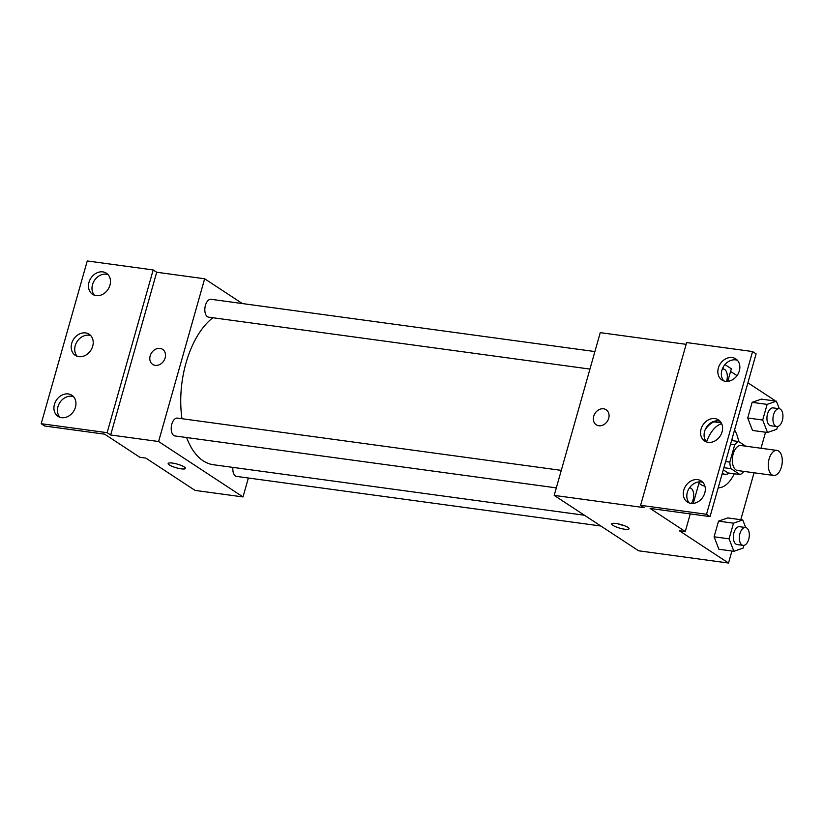 <?xml version="1.0" encoding="UTF-8"?>
<svg xmlns="http://www.w3.org/2000/svg" width="824" height="824" viewBox="0 0 824 824"><rect width="100%" height="100%" fill="white"/><g stroke="black" fill="none" stroke-linecap="round" stroke-linejoin="round"><path stroke-width="1.24" d="M771.923 474.799A12.617 6.86 -82.2 0 1 768.751 460.431A12.617 6.86 -82.2 0 1 776.981 450.429A12.617 6.86 -82.2 0 1 782.079 463.861A12.617 6.86 -82.2 0 1 773.582 475.438A12.617 6.86 -82.2 0 1 771.923 474.799M773.582 475.438L737.614 470.545A12.617 6.86 -82.2 0 1 735.956 469.907A12.617 6.86 -82.2 0 1 732.783 455.538A12.617 6.86 -82.2 0 1 741.013 445.537L776.981 450.429M745.751 446.186L738.644 441.52A17.129 9.322 -82.2 0 0 734.74 444.723L729.817 462.12A17.129 9.322 -82.2 0 0 730.97 468.64L739.993 474.562A17.129 9.322 -82.2 0 0 743.856 471.39M725.625 461.553L729.817 462.12M730.548 444.157L734.74 444.723M723.287 469.834L728.004 472.935L739.993 474.562M723.894 467.682L730.97 468.64M722.329 473.223A18.025 9.806 97.8 0 0 724.893 474.264A18.025 9.806 97.8 0 0 729.302 473.11M733.69 440.84A18.025 9.806 97.8 0 0 731.918 439.326M731.568 440.552L738.644 441.52A32.445 17.654 -82.2 0 0 734.565 429.974M706.539 441.932A32.445 17.654 -82.2 0 1 721.68 423.732M734.266 473.779A32.445 17.654 -82.2 0 1 718.188 487.829M704.891 486.098A32.445 17.654 -82.2 0 1 700.709 484.471A32.445 17.654 -82.2 0 1 698.979 483.111M686.155 344.329L600.253 332.639L554.202 495.389L644.111 507.625L640.598 505.318L706.529 514.289L710.051 516.607L650.105 508.439L685.28 531.531L679.285 530.718L728.519 563.039L731.928 551.019M740.786 519.697L754.063 472.78M761.005 448.256L765.537 432.209M774.406 400.897L774.57 400.289L747.914 382.789M737.016 375.641L730.589 371.418M745.689 527.535L742.764 519.965L727.777 517.925L718.528 521.139L714.099 536.795L718.909 549.248L733.896 551.287L743.145 548.073L743.918 545.364M779.308 408.735L776.383 401.164L761.397 399.125L752.147 402.339L747.718 417.995L752.528 430.447L767.515 432.487L776.764 429.273L777.537 426.554M615.991 523.467A9.013 1.906 15.8 0 1 624.922 525.897A9.013 1.906 15.8 0 1 629.052 528.812A9.013 1.906 15.8 0 1 619.864 528.184A9.013 1.906 15.8 0 1 611.717 523.899A9.013 1.906 15.8 0 1 615.991 523.467M554.202 495.389L638.61 550.793L728.519 563.039M606.155 409.744A9.013 7.323 -56.7 0 0 593.713 416.254A9.013 7.323 123.3 0 1 606.155 409.744A9.013 7.323 123.3 0 1 607.329 421.291A9.013 7.323 123.3 0 1 596.257 424.813A9.013 7.323 123.3 0 1 593.713 416.254A9.013 7.323 -56.7 0 0 596.267 424.813M710.051 516.607L756.102 353.857L752.58 351.549L686.649 342.568L640.598 505.318M727.777 381.347L731.331 368.781L724.945 364.589M617.763 523.765A9.013 1.906 -164.2 0 0 623.974 525.527M685.28 531.531L690.265 513.908M693.241 503.402L699.329 481.875M706.529 514.289L752.58 351.549M697.66 479.64A12.617 10.248 -56.7 0 0 684.61 487.911A12.617 10.248 -56.7 0 0 687.381 502.053A12.617 10.248 -56.7 0 0 702.872 497.13A12.617 10.248 -56.7 0 0 701.234 480.959A12.617 10.248 -56.7 0 0 697.66 479.64M732.206 357.575A12.617 10.248 -56.7 0 0 719.156 365.856A12.617 10.248 -56.7 0 0 721.917 379.988A12.617 10.248 -56.7 0 0 737.408 375.064A12.617 10.248 -56.7 0 0 735.77 358.893A12.617 10.248 -56.7 0 0 732.206 357.575M714.933 418.602A12.617 10.248 -56.7 0 0 701.883 426.884A12.617 10.248 -56.7 0 0 704.654 441.025A12.617 10.248 -56.7 0 0 720.145 436.092A12.617 10.248 -56.7 0 0 718.497 419.921A12.617 10.248 -56.7 0 0 714.933 418.602M705.282 429.459A34.175 18.591 -82.2 0 1 716.55 421.012L716.602 420.848M702.841 482.339A12.617 10.248 -56.7 0 0 701.183 481.947A12.617 10.248 -56.7 0 0 688.72 489.065A12.617 10.248 -56.7 0 0 689.286 502.98M737.377 360.273A12.617 10.248 -56.7 0 0 735.719 359.882A12.617 10.248 -56.7 0 0 723.266 367.01A12.617 10.248 -56.7 0 0 723.822 380.925M720.114 421.301A12.617 10.248 -56.7 0 0 718.446 420.92A12.617 10.248 -56.7 0 0 705.993 428.037A12.617 10.248 -56.7 0 0 706.559 441.952M584.463 515.247L213.365 464.726A77.58 42.209 -82.2 0 1 203.188 460.822A77.58 42.209 -82.2 0 1 186.626 437.544M181.97 418.716A77.58 42.209 -82.2 0 1 212.88 317.734M232.904 467.383A9.013 4.903 97.8 0 0 235.437 475.963A9.013 4.903 97.8 0 0 236.622 476.416L600.851 526M589.943 369.08L208.616 317.158A9.013 4.903 -82.2 0 1 207.432 316.704A9.013 4.903 -82.2 0 1 205.166 306.435A9.013 4.903 -82.2 0 1 211.047 299.297L594.907 351.56M556.324 487.88L174.997 435.958A9.013 4.903 -82.2 0 1 173.812 435.505A9.013 4.903 -82.2 0 1 171.547 425.246A9.013 4.903 -82.2 0 1 177.428 418.098L561.288 470.37M242.421 303.572L204.651 278.78L158.599 441.52L243.008 496.934L248.364 478.013M162.606 349.355A9.013 7.323 -56.7 0 0 150.164 355.865A9.013 7.323 123.3 0 1 162.596 349.355A9.013 7.323 123.3 0 1 163.77 360.902A9.013 7.323 123.3 0 1 152.708 364.424A9.013 7.323 123.3 0 1 150.164 355.865A9.013 7.323 -56.7 0 0 152.708 364.424M243.008 496.934L195.061 490.404L145.817 458.082L139.822 457.269L104.658 434.176L44.712 426.018L41.2 423.711L87.251 260.961L153.182 269.942L156.704 272.25L110.653 434.99L158.599 441.52M156.704 272.25L204.651 278.78M172.432 463.078A9.013 1.906 15.8 0 1 181.373 465.509A9.013 1.906 15.8 0 1 185.503 468.413A9.013 1.906 15.8 0 1 176.315 467.795A9.013 1.906 15.8 0 1 168.158 463.51A9.013 1.906 15.8 0 1 172.432 463.078M41.2 423.711L107.13 432.682L110.653 434.99M168.158 463.51A9.013 1.906 -164.2 0 0 176.315 467.785A9.013 1.906 -164.2 0 0 185.503 468.413M85.562 332.917A12.617 10.248 -56.7 0 0 72.512 341.198A12.617 10.248 -56.7 0 0 75.283 355.329A12.617 10.248 -56.7 0 0 90.774 350.406A12.617 10.248 -56.7 0 0 89.136 334.235A12.617 10.248 -56.7 0 0 85.562 332.917M96.12 295.62A12.617 10.248 -56.7 0 0 109.17 287.339A12.617 10.248 -56.7 0 0 106.399 273.207A12.617 10.248 -56.7 0 0 90.908 278.131A12.617 10.248 -56.7 0 0 92.556 294.302A12.617 10.248 -56.7 0 0 96.12 295.62M61.584 417.675A12.617 10.248 -56.7 0 0 74.634 409.404A12.617 10.248 -56.7 0 0 71.863 395.262A12.617 10.248 -56.7 0 0 56.372 400.186A12.617 10.248 -56.7 0 0 58.01 416.357A12.617 10.248 -56.7 0 0 61.584 417.675M153.182 269.942L107.13 432.682M90.743 335.615A12.617 10.248 -56.7 0 0 89.085 335.224A12.617 10.248 -56.7 0 0 76.622 342.351A12.617 10.248 -56.7 0 0 77.188 356.256M108.016 274.588A12.617 10.248 -56.7 0 0 94.43 280.438A12.617 10.248 -56.7 0 0 94.461 295.229M73.47 396.643A12.617 10.248 -56.7 0 0 59.895 402.503A12.617 10.248 -56.7 0 0 59.925 417.294M170.3 474.15L171.073 474.655M742.764 519.965L733.514 523.178L729.075 538.834L733.896 551.287M743.104 545.375L737.109 544.551A9.013 4.903 -82.2 0 1 735.935 544.097A9.013 4.903 -82.2 0 1 733.669 533.839A9.013 4.903 -82.2 0 1 739.55 526.701L745.535 527.514A9.013 4.903 -82.2 0 1 749.181 537.104A9.013 4.903 -82.2 0 1 743.104 545.375A9.013 4.903 -82.2 0 1 741.93 544.921A9.013 4.903 -82.2 0 1 739.664 534.652A9.013 4.903 -82.2 0 1 745.535 527.514M727.777 517.925L718.528 521.139L733.514 523.178M718.528 521.139L714.099 536.795L729.075 538.834M714.099 536.795L718.909 549.248M776.383 401.164L767.134 404.378L762.694 420.034L767.515 432.487M776.723 426.564L770.728 425.751A9.013 4.903 -82.2 0 1 769.554 425.297A9.013 4.903 -82.2 0 1 767.278 415.038A9.013 4.903 -82.2 0 1 773.159 407.89L779.154 408.704A9.013 4.903 -82.2 0 1 782.8 418.304A9.013 4.903 -82.2 0 1 776.723 426.564A9.013 4.903 -82.2 0 1 775.539 426.111A9.013 4.903 -82.2 0 1 773.273 415.852A9.013 4.903 -82.2 0 1 779.154 408.704M761.397 399.125L752.147 402.339L767.134 404.378M752.147 402.339L747.718 417.995L762.694 420.034M747.718 417.995L752.528 430.447M690.069 487.901L689.853 487.344M689.482 487.859A9.013 4.903 -82.2 0 1 689.915 487.88A9.013 4.903 -82.2 0 1 693.643 493.885A9.013 4.903 -82.2 0 1 691.398 503.423M723.688 369.101L723.039 367.422M722.236 369.204A9.013 4.903 -82.2 0 1 723.534 369.07A9.013 4.903 -82.2 0 1 726.562 381.399M722.133 473.893L724.893 474.264M713.924 421.837L721.227 422.836M722.349 368.915L723.534 369.07"/></g></svg>
